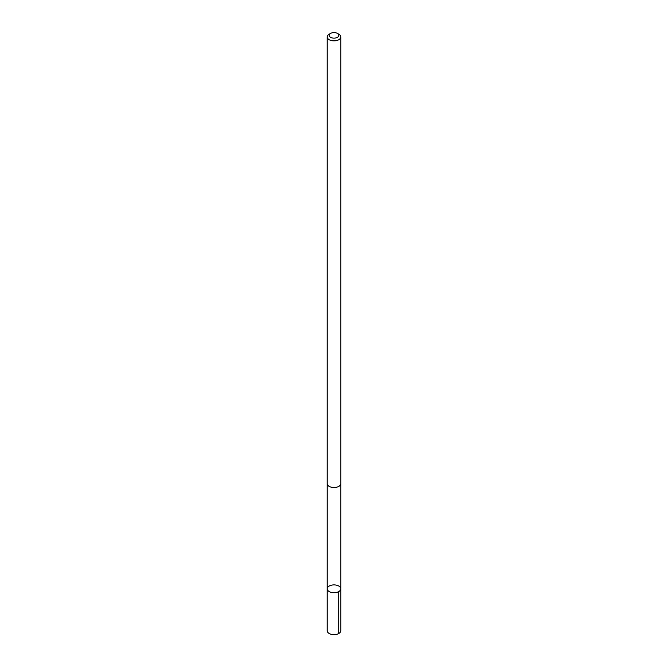 <?xml version="1.0" encoding="UTF-8"?>
<svg xmlns="http://www.w3.org/2000/svg" width="668" height="668" viewBox="0 0 668 668"><rect width="100%" height="100%" fill="white"/><g stroke="black" fill="none" stroke-linecap="round" stroke-linejoin="round"><path stroke-width="1" d="M327.587 587.548A6.772 3.908 180 0 1 335.102 584.951A6.772 3.908 180 0 1 340.772 588.8A6.772 3.908 180 0 1 334 592.708A6.772 3.908 180 0 1 327.228 588.8A6.772 3.908 180 0 1 327.587 587.548M327.228 630.742A6.772 3.908 0 0 0 332.898 634.6A6.772 3.908 0 0 0 340.413 632.003A6.772 3.908 0 0 0 340.772 630.742L340.772 588.8A6.772 3.908 180 0 1 334 592.708A6.772 3.908 180 0 1 327.228 588.8L327.228 630.742M330.593 33.4L329.215 34.202A6.772 3.908 0 0 0 327.228 36.965L327.228 483.615A6.772 3.908 0 0 0 332.898 487.473A6.772 3.908 0 0 0 340.413 484.876A6.772 3.908 0 0 0 340.772 483.615L340.772 36.965A6.772 3.908 0 0 0 338.785 34.202L337.407 33.4A4.818 2.781 0 0 0 330.593 33.4A4.818 2.781 0 0 0 331.453 37.725A4.818 2.781 0 0 0 338.559 36.264A4.818 2.781 0 0 0 337.407 33.4M327.228 36.965A6.772 3.908 0 0 0 332.898 40.815A6.772 3.908 0 0 0 340.413 38.218A6.772 3.908 0 0 0 340.772 36.965M338.785 591.564L338.785 633.506M327.236 483.766L327.228 588.8M340.764 483.766L340.772 588.8"/></g></svg>
